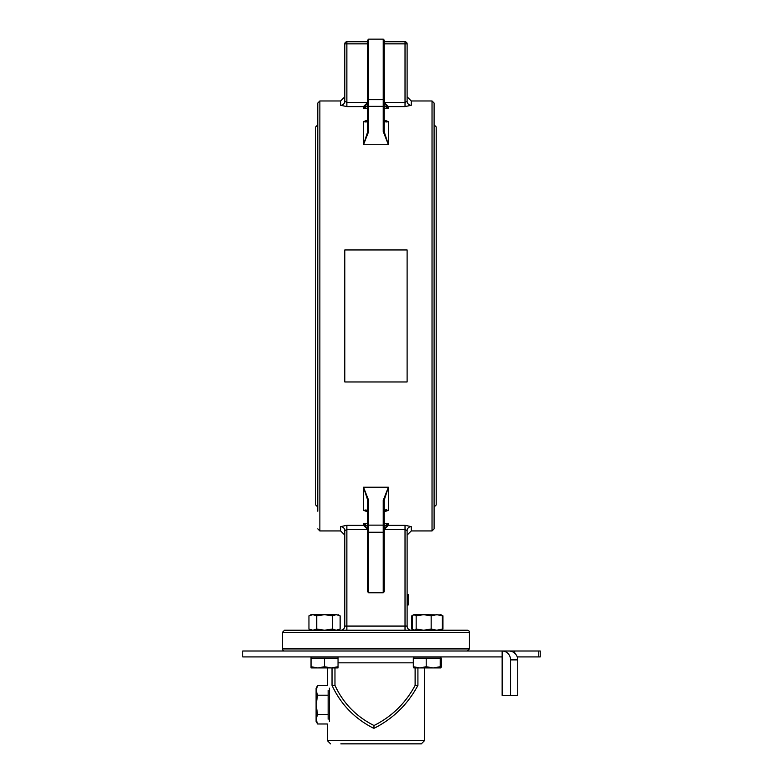 <?xml version="1.0" encoding="UTF-8"?>
<svg xmlns="http://www.w3.org/2000/svg" width="783" height="783" viewBox="0 0 783 783"><rect width="100%" height="100%" fill="white"/><g stroke="black" fill="none" stroke-linecap="round" stroke-linejoin="round"><path stroke-width="1.17" d="M367.638 558.064L367.638 529.014M367.638 526.078L363.488 523.651L367.638 528.946L367.638 539.634L367.638 512.062M367.638 532.694L367.638 591.723L368.676 592.76L368.676 532.254L367.638 532.694L367.638 500.004L368.676 500.386L363.488 487.192L367.638 500.004M385.03 510.076L388.407 510.33L388.407 487.192L383.22 500.386L384.257 500.004L388.407 487.192L363.488 487.192L363.488 510.33L366.875 510.076M365.73 509.929L367.638 511.808L363.488 510.33L367.051 510.33M367.54 529.347L363.488 525.305L346.869 525.305L340.634 526.636A4.15 4.072 180 0 1 344.794 530.708L346.869 529.347L367.54 529.347L367.638 562.879M367.638 525.569L368.676 525.129L368.676 532.254L383.22 532.254L383.22 592.76L384.257 591.723L384.257 500.004M384.844 510.33L388.407 510.33L384.257 511.808L386.518 509.939M384.257 512.062L384.257 539.634L384.257 528.946L388.407 523.651L384.257 526.078M385.265 509.929L386.567 509.733M386.636 526.088L388.407 525.305L384.355 529.347L384.257 530.277M384.257 105.842L388.407 108.269L384.257 102.974L384.257 92.277L384.257 120.102L388.407 121.58L385.03 121.845M384.257 69.031L384.355 102.563L388.407 106.605L405.026 106.605L411.261 105.274A4.15 4.072 0 0 1 407.111 101.203L405.026 102.563L384.355 102.563M384.257 99.226L384.257 40.187L383.22 39.15L383.22 99.656L384.257 99.226L384.257 131.916L384.257 120.102L386.166 121.982M368.676 65.958L367.638 69.031L367.638 40.187L367.638 131.916L363.488 144.718L368.676 131.524L368.676 99.656L383.22 99.656L383.22 131.524L384.257 131.916L388.407 144.718L384.257 131.916L383.22 131.524L388.407 144.718L388.407 121.58L384.844 121.58M386.518 121.972L388.035 121.698M363.498 121.59L365.73 121.982L363.488 121.58L367.638 120.102L365.749 121.982M384.257 121.982L384.257 131.916M367.061 121.58L363.488 121.58L363.488 144.718L367.638 131.916L368.676 131.524M367.638 75.559L367.638 102.896M367.638 119.858L367.638 54.732M366.875 121.845L365.73 121.982M367.638 92.277L367.638 102.974L363.488 108.269L367.638 105.842M367.638 99.226L368.676 99.656L368.676 39.15L367.638 40.187L367.638 41.773L346.869 41.773A2.075 2.075 0 0 0 344.794 43.848L344.794 101.203L344.794 43.848L346.869 43.848L346.869 41.773M365.26 105.822L363.488 106.605L367.54 102.563L367.638 101.633M411.261 105.274L411.261 100.968L432.03 100.968L432.03 530.943L411.261 530.943L411.261 526.636L405.026 525.305L388.407 525.305L388.407 523.651L384.257 523.651M344.794 249.943L407.111 249.943L407.111 381.967L344.794 381.967L344.794 249.943M340.634 526.636L340.634 530.943L319.865 530.943L319.865 100.968L340.634 100.968L340.634 105.274L346.869 106.605L363.488 106.605L363.488 108.269L367.638 108.269M407.111 43.848L407.111 101.203L407.111 43.848A2.075 2.075 0 0 0 405.026 41.773L405.026 43.848L407.111 43.848A2.075 2.075 0 0 0 405.026 41.773L384.257 41.773M340.634 105.274A4.15 4.072 180 0 0 344.794 101.203L346.869 102.563L346.869 43.848L367.638 43.848M411.261 526.636A4.15 4.072 0 0 0 407.111 530.708L407.111 594.434L408.149 594.434L408.149 605.044L407.111 605.044L407.111 594.434M405.026 525.305L405.026 529.347L407.111 530.708L407.111 626.077L344.794 626.077L344.794 530.708L344.794 535.092L340.634 530.943M346.869 525.305L346.869 529.347L344.794 530.708L344.794 626.077A4.15 4.15 0 0 1 340.634 630.227A4.15 4.15 0 0 0 344.794 626.077M411.261 630.227A4.15 4.15 0 0 1 407.111 626.077L407.111 605.044M467.343 630.227L284.552 630.227L282.477 632.312L469.418 632.312A2.075 2.075 0 0 0 467.343 630.227M408.149 595.393L407.111 595.393M317.79 124.859L315.715 126.934L315.715 504.976L317.79 507.051M434.105 507.051L436.19 504.976L436.19 126.934L434.105 124.859M319.865 100.968L317.79 103.053L317.79 511.211M432.03 530.943L434.105 528.868L434.105 103.053L432.03 100.968M284.552 651.006A2.075 2.075 0 0 1 282.477 648.921L282.477 632.312M413.316 662.839L338.041 662.839M538.782 651.006L538.782 656.917L540.25 656.917L540.25 651.006L502.148 651.006A8.877 8.417 90 0 1 510.565 659.883L510.565 695.402L502.148 695.402L502.148 656.917L242.75 656.917L242.75 651.006L502.148 651.006L502.148 656.917M538.782 656.917L517.23 656.917M510.565 659.883L517.739 659.883A8.877 8.858 -90 0 0 508.872 651.006L504.007 651.006M517.739 659.883L517.739 695.402L510.565 695.402M340.85 743.85L421.313 743.85L424.552 740.61L424.552 667.928M373.882 728.17L374.01 725.518C356.236 716.592 343.218 703.222 334.967 685.399L332.031 685.399C340.781 704.308 354.582 718.569 373.422 728.17L374.313 728.17C393.232 718.569 407.767 704.308 417.916 685.399L415.117 685.399C405.545 703.222 391.843 716.592 374.01 725.518M334.967 667.928L334.967 685.399M332.031 685.399L332.031 667.928M417.916 667.928L417.916 685.399M415.117 685.399L415.117 667.928M329.398 696.586L329.398 713M317.585 723.981L316.097 721.407L316.097 719.185L317.585 723.981L327.343 723.981L327.343 740.61L330.583 743.85M317.585 685.605L316.097 690.4L316.097 688.179L317.585 685.605L327.343 685.605L327.343 667.928M316.097 704.788L317.585 714.39L316.097 719.185L316.097 690.4L317.585 695.196L316.097 704.788M328.146 690.4L328.146 714.39L317.585 714.39M328.146 695.196L317.585 695.196M328.146 714.39L328.146 719.185M329.398 688.179L329.398 721.407M440.819 667.928L441.397 666.725L441.397 658.17L440.242 658.17L440.242 666.725L440.819 667.928L433.224 667.928L440.242 666.725M413.894 667.928L413.316 666.725L419.757 667.928L413.816 667.909M426.206 666.725L433.224 667.928L419.757 667.928L426.206 666.725L426.206 658.17L440.242 658.17M413.316 666.725L413.316 658.17L426.206 658.17M434.105 667.928L433.224 667.928M317.79 667.928L311.037 667.928L311.037 666.725L317.79 667.928L324.544 666.725L331.297 667.928L338.041 666.725L338.041 667.928L311.037 667.928M324.544 666.725L324.544 658.17L311.037 658.17L311.037 666.725M324.544 658.17L338.041 658.17L338.041 666.725M440.447 614.655L442.346 615.859L436.748 614.655L431.159 615.859L423.662 614.655L416.164 615.859L413.855 614.655L412.357 615.859L412.357 629.023L414.266 630.227L416.164 629.023L423.662 630.227L431.159 629.023L436.748 630.227L442.346 629.023L440.447 630.227M414.266 614.655L441.279 614.89M416.164 615.859L416.164 629.023M431.159 615.859L431.159 629.023M442.346 615.859L442.346 629.023M441.778 629.61L442.943 629.023L442.943 615.859L441.778 615.262M412.925 615.262L411.77 615.859L411.77 629.023L412.925 629.61M308.952 615.859L311.037 614.655L312.848 614.655L308.952 615.859L308.952 629.023L312.848 630.227L316.743 629.023L324.544 630.227L332.335 629.023L336.24 630.227L340.135 629.023L340.135 615.859L336.24 614.655L339.382 615.418M332.335 615.859L324.544 614.655L336.24 614.655L332.335 615.859L332.335 629.023M316.743 615.859L312.848 614.655L324.544 614.655L316.743 615.859L316.743 629.023M383.22 500.386L383.22 525.129L368.676 525.129L368.676 500.386M384.257 525.569L383.22 525.129L383.22 532.254L384.257 532.694M367.638 523.651L363.488 523.651L363.488 525.305M384.257 108.269L388.407 108.269L388.407 106.605M367.638 106.351L384.257 106.351M363.488 144.718L388.407 144.718M405.026 106.605L405.026 43.848L384.257 43.848M346.869 106.605L346.869 102.563L367.54 102.563M384.355 529.347L405.026 529.347L405.026 630.227M346.869 630.227L346.869 529.347M408.149 598.564L407.111 598.564M469.418 632.312L469.418 648.921L282.477 648.921M514.715 653.208L514.715 651.006M424.552 740.61L327.343 740.61M368.676 592.76L383.22 592.76M367.638 40.187L368.676 39.15L383.22 39.15L384.257 40.187M411.261 100.968L407.111 96.818M340.634 100.968L344.794 96.818M411.261 530.943L407.111 535.092M319.865 530.943L317.79 528.868M469.418 648.921L467.343 651.006M540.25 651.006L540.25 656.917M440.858 658.17L440.858 656.917M413.855 658.17L413.855 656.917M338.041 658.17L338.041 656.917M311.037 658.17L311.037 656.917M440.858 630.227L442.943 629.023M413.434 629.992L411.77 629.023M440.858 614.655L442.943 615.859M413.434 614.89L411.77 615.859M338.041 630.227L340.135 629.023M311.037 630.227L308.952 629.023M338.041 614.655L340.135 615.859"/></g></svg>
